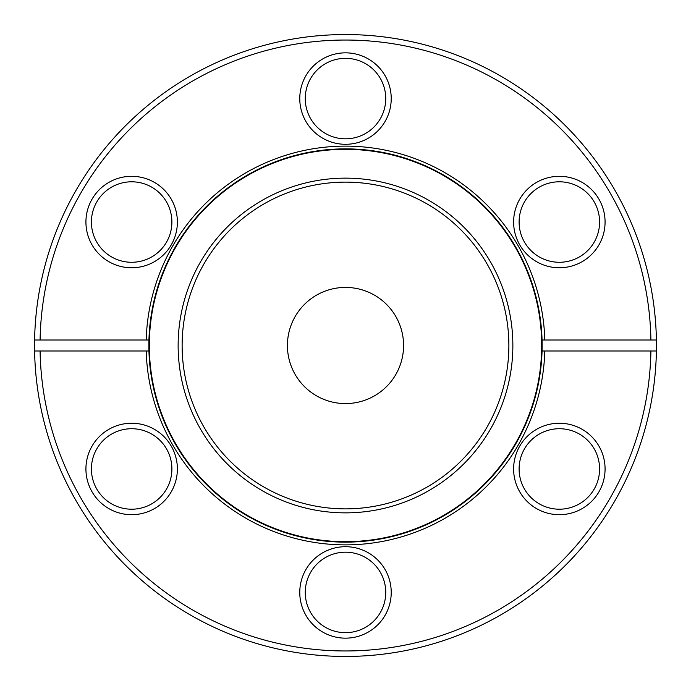 <?xml version="1.0" encoding="UTF-8"?>
<svg xmlns="http://www.w3.org/2000/svg" width="691" height="691" viewBox="0 0 691 691"><rect width="100%" height="100%" fill="white"/><g stroke="black" fill="none" stroke-linecap="round" stroke-linejoin="round"><path stroke-width="1.04" d="M345.5 287.421A58.079 58.079 0 0 0 287.421 345.5A58.079 58.079 0 0 0 345.5 403.579A58.079 58.079 0 0 0 403.579 345.5A58.079 58.079 0 0 0 345.5 287.421M345.5 512.86A167.36 167.36 0 0 1 178.14 345.5A167.36 167.36 0 0 1 345.5 178.14A167.36 167.36 0 0 1 512.86 345.5A167.36 167.36 0 0 1 345.5 512.86M345.5 508.87A163.37 163.37 0 0 1 182.13 345.5A163.37 163.37 0 0 1 345.5 182.13A163.37 163.37 0 0 1 508.87 345.5A163.37 163.37 0 0 1 345.5 508.87M345.5 149.325A196.175 196.175 0 0 1 541.675 345.5A196.175 196.175 0 0 1 345.5 541.675A196.175 196.175 0 0 1 149.325 345.5A196.175 196.175 0 0 1 345.5 149.325M131.653 514.691A45.727 45.727 0 0 1 85.926 468.964A45.727 45.727 0 0 1 131.653 423.238A45.727 45.727 0 0 1 177.38 468.964A45.727 45.727 0 0 1 131.653 514.691M131.653 428.722A40.242 40.242 0 0 0 91.411 468.964A40.242 40.242 0 0 0 131.653 509.207A40.242 40.242 0 0 0 171.895 468.964A40.242 40.242 0 0 0 131.653 428.722M345.5 638.156A45.727 45.727 0 0 1 299.773 592.429A45.727 45.727 0 0 1 345.5 546.702A45.727 45.727 0 0 1 391.227 592.429A45.727 45.727 0 0 1 345.5 638.156M345.5 552.187A40.242 40.242 0 0 0 305.258 592.429A40.242 40.242 0 0 0 345.5 632.671A40.242 40.242 0 0 0 385.742 592.429A40.242 40.242 0 0 0 345.5 552.187M559.347 514.691A45.727 45.727 0 0 1 513.62 468.964A45.727 45.727 0 0 1 559.347 423.238A45.727 45.727 0 0 1 605.074 468.964A45.727 45.727 0 0 1 559.347 514.691M559.347 428.722A40.242 40.242 0 0 0 519.105 468.964A40.242 40.242 0 0 0 559.347 509.207A40.242 40.242 0 0 0 599.589 468.964A40.242 40.242 0 0 0 559.347 428.722M559.347 267.762A45.727 45.727 0 0 1 513.62 222.036A45.727 45.727 0 0 1 559.347 176.309A45.727 45.727 0 0 1 605.074 222.036A45.727 45.727 0 0 1 559.347 267.762M559.347 181.793A40.242 40.242 0 0 0 519.105 222.036A40.242 40.242 0 0 0 559.347 262.278A40.242 40.242 0 0 0 599.589 222.036A40.242 40.242 0 0 0 559.347 181.793M345.5 144.298A45.727 45.727 0 0 1 299.773 98.571A45.727 45.727 0 0 1 345.5 52.844A45.727 45.727 0 0 1 391.227 98.571A45.727 45.727 0 0 1 345.5 144.298M345.5 58.329A40.242 40.242 0 0 0 305.258 98.571A40.242 40.242 0 0 0 345.5 138.813A40.242 40.242 0 0 0 385.742 98.571A40.242 40.242 0 0 0 345.5 58.329M131.653 267.762A45.727 45.727 0 0 1 85.926 222.036A45.727 45.727 0 0 1 131.653 176.309A45.727 45.727 0 0 1 177.38 222.036A45.727 45.727 0 0 1 131.653 267.762M131.653 181.793A40.242 40.242 0 0 0 91.411 222.036A40.242 40.242 0 0 0 131.653 262.278A40.242 40.242 0 0 0 171.895 222.036A40.242 40.242 0 0 0 131.653 181.793M345.5 34.55A310.95 310.95 0 0 1 656.398 350.985A310.95 310.95 0 0 1 345.5 656.45A310.95 310.95 0 0 1 34.602 340.015A310.95 310.95 0 0 1 345.5 34.55M544.802 350.985A199.371 199.371 0 0 1 345.5 544.871A199.371 199.371 0 0 1 146.198 350.985L40.087 350.985A305.465 305.465 0 0 0 345.5 650.965A305.465 305.465 0 0 0 650.913 350.985L542.055 350.985A196.633 196.633 0 0 0 345.5 148.867A196.633 196.633 0 0 0 148.945 350.985A196.633 196.633 0 0 0 345.5 542.133A196.633 196.633 0 0 0 542.055 350.985M345.5 40.035A305.465 305.465 0 0 0 40.087 340.015L146.198 340.015A199.371 199.371 0 0 1 345.5 146.129A199.371 199.371 0 0 1 544.802 340.015L650.913 340.015A305.465 305.465 0 0 0 345.5 40.035M34.602 340.015L40.087 340.015M656.398 350.985L650.913 350.985L656.398 350.985M40.087 350.985L34.602 350.985L40.087 350.985M650.913 340.015L656.398 340.015M148.945 350.985L146.198 350.985M542.055 340.015L544.802 340.015M146.198 340.015L148.945 340.015"/></g></svg>
